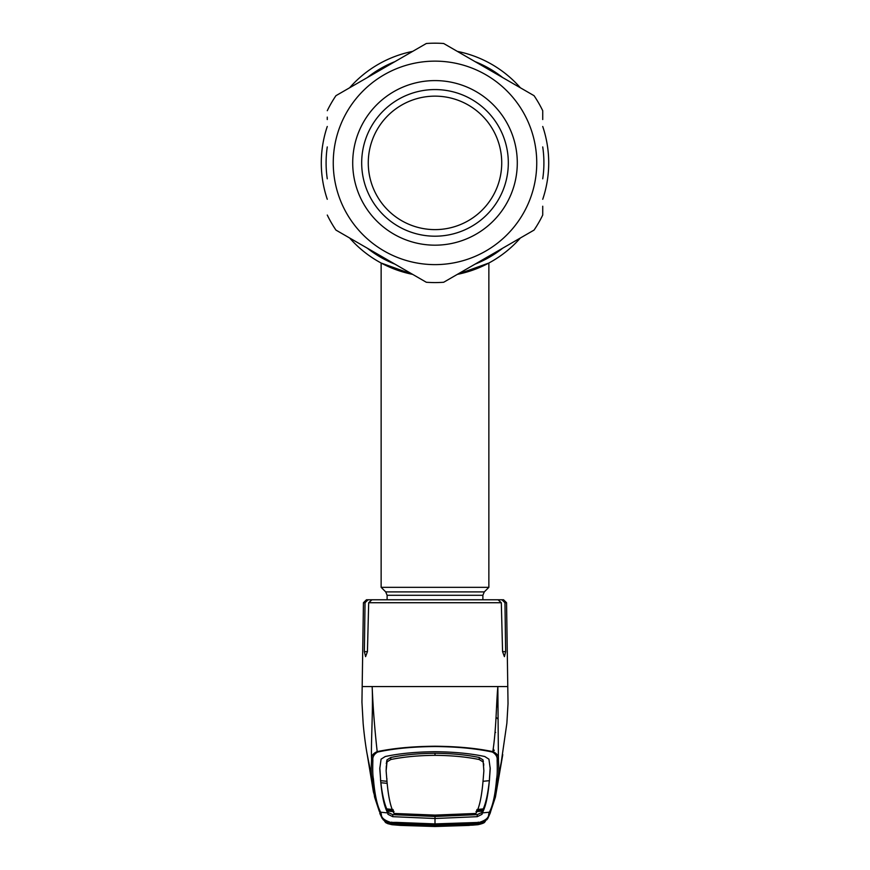 <?xml version="1.0" encoding="UTF-8"?>
<svg xmlns="http://www.w3.org/2000/svg" width="870" height="870" viewBox="0 0 870 870"><rect width="100%" height="100%" fill="white"/><g stroke="black" fill="none" stroke-linecap="round" stroke-linejoin="round"><path stroke-width="1.3" d="M542.728 126.476A113.709 113.709 0 0 1 548.709 162.886A113.709 113.709 0 0 0 542.728 126.476A113.709 113.709 0 0 1 542.728 199.284A113.709 113.709 0 0 0 548.709 162.886A113.709 113.709 0 0 1 542.728 199.284M520.39 237.978A113.709 113.709 0 0 1 469.278 271.309A113.709 113.709 0 0 0 520.39 237.978A113.709 113.709 0 0 1 457.337 274.376L488.864 263.034L488.864 587.326L381.136 587.326L381.136 263.034L385.301 265.165M404.952 272.549L412.663 274.376A113.709 113.709 0 0 1 349.609 237.978A113.709 113.709 0 0 0 412.663 274.376L407.486 273.213M327.272 199.284A113.709 113.709 0 0 1 321.291 162.886A113.709 113.709 0 0 0 327.272 199.284A113.709 113.709 0 0 1 327.272 126.476A113.709 113.709 0 0 0 321.291 162.886A113.709 113.709 0 0 1 327.272 126.476M396.1 269.733L402.679 271.908M462.514 273.213L466.374 272.179M470.909 270.777L473.095 270.026M471.551 270.559L470.92 270.777M465.069 272.549A113.709 113.709 0 0 1 465.048 272.549L472.671 270.178M349.609 87.794A113.709 113.709 0 0 1 412.663 51.384A113.709 113.709 0 0 0 349.609 87.794A113.709 113.709 0 0 1 412.663 51.384M457.337 51.384A113.709 113.709 0 0 1 520.39 87.794A113.709 113.709 0 0 0 457.337 51.384A113.709 113.709 0 0 1 520.39 87.794M385.356 265.187L412.663 274.376L381.136 263.034M476.793 268.634L479.718 267.438M484.677 265.165L487.82 263.588M501.729 162.886A66.729 66.729 0 0 0 435 96.146A66.729 66.729 0 0 0 368.271 162.886A66.729 66.729 0 0 0 435 229.615A66.729 66.729 0 0 0 501.729 162.886M327.272 117.113L327.272 119.538M335.95 230.093L426.322 282.261L335.95 230.093A119.701 119.701 0 0 1 327.272 215.053M443.678 282.261L534.049 230.093L443.678 282.261A119.701 119.701 0 0 1 426.322 282.261M542.728 208.659L542.728 215.053A119.701 119.701 0 0 1 534.049 230.093M542.728 215.053L542.728 206.223M352.709 162.886A82.291 82.291 0 0 1 435 80.595A82.291 82.291 0 0 1 517.291 162.886A82.291 82.291 0 0 1 435 245.177A82.291 82.291 0 0 1 352.709 162.886M361.681 162.886A73.319 73.319 0 0 1 435 89.566A73.319 73.319 0 0 1 508.319 162.886A73.319 73.319 0 0 1 435 236.194A73.319 73.319 0 0 1 361.681 162.886M443.678 43.5L534.049 95.678L443.678 43.5A119.701 119.701 0 0 0 426.322 43.5L335.95 95.678L426.322 43.5M542.728 119.538L542.728 110.707A119.701 119.701 0 0 0 534.049 95.678A119.701 119.701 0 0 1 542.728 110.707M327.272 110.707A119.701 119.701 0 0 1 335.95 95.678A119.701 119.701 0 0 0 327.272 110.707M492.953 750.669L494.225 750.582L493.214 748.689M483.057 759.978L483.013 761.979M483.111 762.294L483.35 761.272M495.03 732.138L495.628 732.409M497.542 706.125L496.542 707.234M391.707 822.117L390.826 823.009L390.847 822.422L396.459 822.4L435 823.901L479.142 822.422C485.699 820.399 488.875 817.669 488.668 814.244L489.321 812.21C492.833 805.859 495.247 794.734 496.585 778.835C497.259 775.975 497.433 769.776 497.118 760.228C497.564 756.987 496.009 754.257 492.453 752.071C476.368 748.57 457.218 746.721 435 746.536C412.902 746.71 393.751 748.559 377.547 752.071L377.188 751.626C374.665 728.81 372.991 707.125 372.153 686.561C373.241 709.898 370.772 744.72 371.599 759.118C371.229 755.91 373.089 753.409 377.188 751.626C393.403 748.222 412.685 746.427 435 746.232C457.207 746.416 476.477 748.211 492.811 751.626C496.368 728.353 496.15 705.309 497.847 686.561L362.388 686.561M365.041 602.725L363.442 602.725L366.444 599.778L368.097 599.778L365.041 602.725L364.356 651.641L365.596 656.632L367.434 651.641L368.684 602.725L371.947 599.778L498.053 599.778L501.316 602.725L502.566 651.641L504.404 656.632L505.644 651.641L504.959 602.725L501.903 599.778L489.56 599.778L503.556 599.778L506.557 602.725L504.959 602.725L504.045 600.626L501.903 599.778M385.247 599.778L368.097 599.778M484.753 599.778L498.053 599.778M492.453 752.071L492.811 751.626C496.911 753.409 498.771 755.91 498.401 759.118L497.847 686.561L507.612 686.561M394.034 811.656L387.748 811.112L387.715 812.917L380.679 812.21A1.794 1.794 -27.2 0 1 379.266 811.253L374.578 797.061L371.881 777.519C371.153 774.691 371.066 768.558 371.599 759.118L372.882 760.228C372.567 769.776 372.741 775.975 373.415 778.835C374.752 794.734 377.167 805.859 380.679 812.21L381.332 814.244C381.125 817.669 384.301 820.399 390.847 822.422M373.415 778.835L371.881 777.519L367.836 757.77M497.118 760.228L498.401 759.118C498.934 768.558 498.847 774.691 498.118 777.519L502.164 757.781M496.585 778.835L498.118 777.519L495.421 797.072L502.762 754.649M469.408 825.402L435 826.5L469.408 825.402M477.271 823.009A1.794 0.642 85.9 0 0 477.532 823.118A1.794 0.642 85.9 0 0 477.565 823.118L485.525 820.997L484.84 821.922C484.59 822.813 482.306 823.738 477.956 824.695L486.993 819.529M477.184 823.803L477.956 824.695L472.899 825.119L435 826.467L397.101 825.119L387.933 823.749L383.007 819.529L392.044 824.716C387.694 823.738 385.41 822.813 385.16 821.922L384.475 820.997L392.435 823.118A1.794 0.642 -85.9 0 0 392.468 823.118L384.79 821.193M392.011 824.716L435 826.5L400.591 825.402L392.044 824.716L392.816 823.803M490.201 813.124L487.722 818.616L479.174 823.009L478.293 822.117M479.142 822.422L479.196 822.976M483.024 781.293L489.331 780.673L489.114 782.717C487.744 794.473 485.797 803.195 483.274 808.893L482.284 812.917L489.321 812.21A1.794 1.794 27.2 0 0 490.734 811.253L495.421 797.072M475.966 811.656L482.252 811.112L482.002 812.428L477.238 814.646L435 816.473L435 818.507L477.238 816.68L482.034 814.309L482.284 812.906C485.71 806.816 488.103 795.724 489.451 779.618L490.223 768.634L488.918 759.162L484.753 756.519C470.452 753.474 453.868 751.876 435 751.723C416.132 751.876 399.547 753.474 385.247 756.519L381.082 759.162L379.777 768.634L380.571 779.041L379.809 767.688M489.484 780.194L489.451 779.618M435 815.103L435 816.038L395.1 814.44L394.066 813.461L435 815.103L475.933 813.461C479.359 807.588 481.752 796.518 483.111 780.238L483.872 770.82L483.024 759.901L479.25 757.498C466.44 754.823 451.693 753.42 435 753.268L435 755.334C451.65 755.475 466.396 756.878 479.229 759.532L482.991 761.902M483.872 770.82L483.024 759.901M490.191 767.688L489.429 779.041M390.771 759.532L387.009 761.902L386.976 759.901L390.75 757.498L390.771 759.532C403.604 756.878 418.35 755.475 435 755.334M390.75 757.498C403.56 754.823 418.307 753.42 435 753.268M394.066 813.461L394.066 813.461C390.641 807.588 388.248 796.518 386.889 780.238L386.128 770.82L387.009 761.902M386.867 781.173L386.867 778.411L386.867 781.173M475.933 813.461L474.9 814.44L435 816.038M386.128 770.82L386.334 765.785M483.698 763.849L483.666 765.785M476.988 809.513L483.274 808.893M482.883 809.807L476.608 810.394M482.002 812.428L482.034 814.309M477.51 822.563L435 824.423L435 818.507L392.762 816.68L387.966 814.309L387.715 812.917C384.29 806.816 381.897 795.724 380.549 779.618L380.571 779.041M387.172 783.359L380.886 782.717C382.137 793.853 384.083 802.575 386.726 808.893L387.998 812.428L392.762 814.646L435 816.473M387.998 812.428L387.966 814.309M393.012 809.513L386.726 808.893M387.117 809.807L393.392 810.394M380.516 780.194L380.549 779.618M386.976 781.293L380.668 780.673M386.302 763.849L386.976 759.901M377.547 752.071C373.991 754.257 372.436 756.976 372.882 760.228M390.804 822.976L382.278 818.616L379.972 813.776M396.415 824.847L396.481 823.955L435 825.391L435 826.293L396.415 824.847L393.349 824.521L392.62 823.564L435 825.304L435 824.412L392.49 822.563M386.987 761.979L386.943 759.978M386.65 761.272L386.889 762.294M483.078 822.454L479.076 823.118L477.956 824.629L482.382 823.379L482.97 822.28M477.956 824.629L435 826.424L392.044 824.629L390.924 823.118L387.03 822.28M473.345 822.944L473.345 823.52L435 825.075L435 824.075M435 825.075L390.924 823.118M396.655 822.944L396.655 823.52M392.044 824.629L387.618 823.379L386.922 822.454M473.41 823.76L473.584 824.847L435 826.293L435 825.391L474.944 823.629A1.794 1.794 41.3 0 0 476.651 824.521L473.584 824.847M476.89 823.531A1.794 1.794 33.6 0 0 477.38 823.564L476.651 824.521M435 825.391L477.38 823.564M474.15 822.9L474.193 823.455M473.345 823.52L479.076 823.118M393.349 824.521A1.794 1.794 -41.3 0 0 395.045 823.64L396.589 823.76M394.306 822.694L393.001 823.531L425.463 825.206M395.806 823.455L395.85 822.9M542.728 146.932A108.902 108.902 0 0 1 542.728 178.828M502.675 248.2A108.902 108.902 0 0 1 475.053 264.154M394.947 264.154A108.902 108.902 0 0 1 367.325 248.2M327.272 178.828A108.902 108.902 0 0 1 327.272 146.932M412.663 274.376A113.709 113.709 0 0 1 349.609 237.978M367.325 77.56A108.902 108.902 0 0 1 394.947 61.618M475.053 61.618A108.902 108.902 0 0 1 502.675 77.56M387.117 599.778L387.117 595.287L482.883 595.287L484.285 591.904L488.864 587.326M387.117 595.287L385.714 591.904L484.285 591.904M333.253 162.886A101.746 101.746 0 0 0 435 264.621A101.746 101.746 0 0 0 536.746 162.886A101.746 101.746 0 0 0 435 61.139A101.746 101.746 0 0 0 333.253 162.886M497.944 719.077A17.955 17.552 0 0 0 496.074 717.326M501.316 602.725L368.684 602.725M367.434 651.641L364.356 651.641M505.644 651.641L502.566 651.641M488.668 814.244L490.234 813.037L490.734 811.253M479.25 757.498L479.229 759.532M477.238 814.646L477.238 816.68M392.762 814.646L392.762 816.68M379.744 812.95L381.332 814.244M385.714 591.904L381.136 587.326M482.883 599.778L482.883 595.287M363.442 602.725L361.942 702.144L363.16 723.612C364.65 740.196 366.825 752.67 367.227 754.573L368.804 762.566M506.557 602.725L508.026 703.656L506.873 723.231L501.196 762.566M486.635 819.953L487.722 818.616M487.744 818.583L490.234 813.037M379.266 811.253L373.415 791.907L367.238 754.649M379.766 813.037L383.365 819.953M485.21 821.193L477.532 823.118M444.559 825.206L476.923 823.531M476.999 823.531L475.694 822.694M438.708 825.293L431.292 825.293"/></g></svg>
